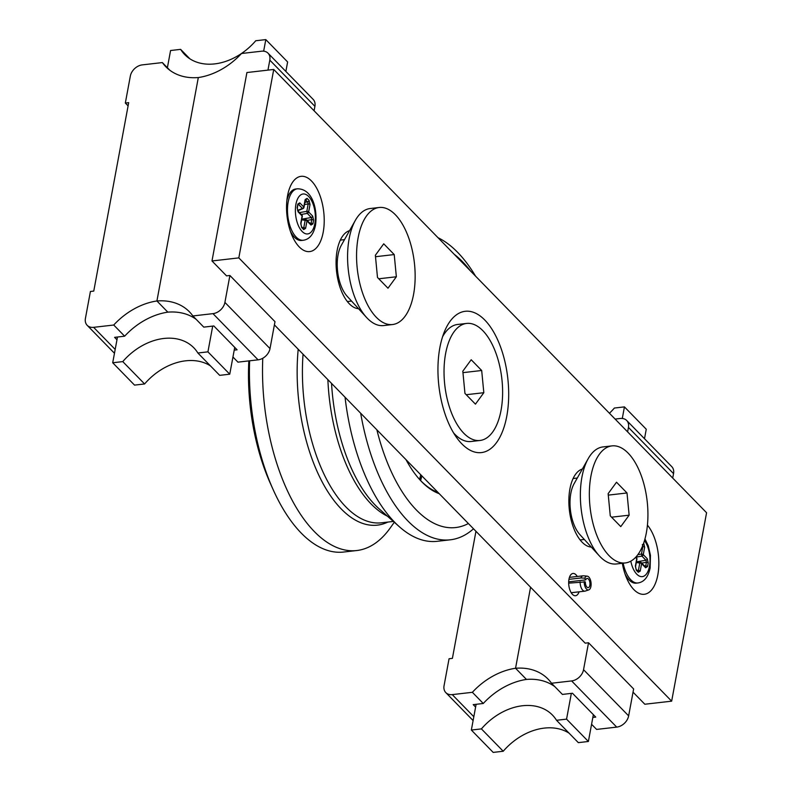 <?xml version="1.0" encoding="UTF-8"?>
<svg xmlns="http://www.w3.org/2000/svg" width="792" height="792" viewBox="0 0 792 792"><rect width="100%" height="100%" fill="white"/><g stroke="black" fill="none" stroke-linecap="round" stroke-linejoin="round"><path stroke-width="1.19" d="M471.19 359.746L462.815 371.191L464.953 393.396L475.447 404.148L483.823 392.703L481.685 370.498L471.19 359.746M501.039 410.335A58.905 28.71 -96.5 0 1 480.031 440.471A58.905 28.71 -96.5 0 1 444.797 385.219A58.905 28.71 -96.5 0 1 466.607 323.433A58.905 28.71 -96.5 0 1 495.04 350.787A58.905 28.71 -96.5 0 1 501.039 410.335M480.031 440.471L471.042 441.5A58.905 28.71 -96.5 0 1 453.984 433.363A58.905 28.71 -96.5 0 1 453.628 432.967L453.984 433.363M442.847 336.253L442.599 336.699A58.905 28.71 -96.5 0 1 442.847 336.253A58.905 28.71 -96.5 0 1 457.627 324.463L466.607 323.433M466.24 394.713L483.823 392.703M462.954 372.646L481.685 370.498M625.353 562.934L616.364 563.963A58.905 28.71 -96.5 0 1 599.297 555.826L579.942 534.679A30.918 15.068 -96.5 0 1 574.101 483.704L588.169 458.716A58.905 28.71 -96.5 0 1 602.95 446.926L611.929 445.896A58.905 28.71 -96.5 0 1 640.362 473.26A58.905 28.71 -96.5 0 1 646.351 532.798A58.905 28.71 -96.5 0 1 625.353 562.934A58.905 28.71 -96.5 0 1 590.119 507.692A58.905 28.71 -96.5 0 1 611.929 445.896M616.513 482.219L608.137 493.663L610.276 515.869L620.77 526.621L629.135 515.176L627.007 492.97L616.513 482.219M599.297 555.826A58.905 28.71 -96.5 0 1 588.169 458.716M611.563 517.186L629.135 515.176M608.276 495.119L627.007 492.97M392.565 324.532L383.575 325.571A58.905 28.71 -96.5 0 1 366.518 317.424L347.163 296.277A30.918 15.068 -96.5 0 1 341.312 245.302L355.38 220.315A58.905 28.71 -96.5 0 1 370.161 208.534L379.14 207.494A58.905 28.71 -96.5 0 1 407.573 234.858A58.905 28.71 -96.5 0 1 413.572 294.406A58.905 28.71 -96.5 0 1 392.565 324.532A58.905 28.71 -96.5 0 1 357.331 269.29A58.905 28.71 -96.5 0 1 379.14 207.494M383.724 243.817L375.358 255.262L377.487 277.467L387.991 288.219L396.356 276.774L394.218 254.569L383.724 243.817M366.518 317.424A58.905 28.71 -96.5 0 1 355.38 220.315M378.774 278.784L396.356 276.774M375.497 256.717L394.218 254.569M248.837 360.895A142.619 69.508 83.5 0 0 270.488 483.694L273.21 489.763A154.212 75.161 -96.5 0 1 249.629 360.805M473.527 528.799A154.212 75.161 -96.5 0 1 450.311 539.807L437.214 541.312A154.212 75.161 -96.5 0 1 399.495 526.858A154.212 75.161 -96.5 0 1 394.772 522.354A154.212 75.161 -96.5 0 1 345.045 397.218M394.287 522.255L390.268 527.918A154.212 75.161 -96.5 0 1 356.796 550.529L343.688 552.034A154.212 75.161 -96.5 0 1 273.21 489.763M420.107 474.101L420.76 474.794L419.562 479.457A108.603 52.935 83.5 0 0 437.907 492.327M406.009 459.657A110.147 53.688 83.5 0 0 420.097 480.041A110.147 53.688 83.5 0 0 439.223 493.683M468.369 523.522A142.619 69.508 -96.5 0 1 376.873 429.818M450.311 539.807A154.212 75.161 -96.5 0 1 360.677 413.236M356.796 550.529A154.212 75.161 -96.5 0 1 314.345 531.571A154.212 75.161 -96.5 0 1 262.776 358.251M437.996 237.689A154.212 75.161 -96.5 0 1 475.566 276.161M454.232 254.311A142.619 69.508 -96.5 0 1 470.359 270.824M421.037 477.625L419.829 479.744M421.176 475.457L421.819 475.883L420.641 480.595M297.337 208.167A1.544 0.723 10.5 0 0 297.148 207.732L298.099 211.85A1.544 1.138 -44.3 0 0 297.861 210.919L297.337 208.167L297.97 204.118M310.543 224.067L310.761 224.136A1.544 1.138 135.7 0 1 310.999 225.067L306.979 220.948A1.544 1.138 -44.3 0 0 306.118 219.75A1.544 0.663 98.6 0 0 305.861 219.572A1.544 0.663 98.6 0 0 305.148 220.334L301.663 219.81M297.148 207.732L297.841 204.049A1.544 0.723 10.5 0 1 298.02 204.484L298.129 204.098M297.584 210.454L302.425 208.435A1.544 0.802 67.4 0 0 303.039 208.563A1.544 1.544 0 0 0 303.96 207.415A1.544 0.723 -169.5 0 0 303.781 206.979L305.168 199.535A1.544 0.723 -169.5 0 1 305.346 199.97L305.296 199.604M303.217 228.571L303.435 228.64A1.544 1.138 -44.3 0 1 303.673 229.571L305.593 228.383A1.544 0.723 -169.5 0 0 303.772 227.779L302.811 228.373M310.137 223.869L311.098 223.275L311.781 219.592A1.544 0.723 10.5 0 1 313.602 220.196L312.662 216.077A1.544 1.138 -44.3 0 1 311.315 217.533L311.781 219.592L307.108 220.394M299.762 202.861A1.544 1.138 135.7 0 1 298.406 204.316L302.425 208.435A1.544 1.138 -44.3 0 0 303.781 206.979L299.762 202.861L297.841 204.049M290.446 231.383A25.898 12.623 83.5 0 0 295.01 237.778A25.898 12.623 83.5 0 0 301.623 240.461L303.296 240.263A25.898 12.623 -96.5 0 1 290.803 228.235A25.898 12.623 -96.5 0 1 288.169 202.059A25.898 12.623 -96.5 0 1 297.406 188.813L295.723 189.001A25.898 12.623 83.5 0 0 289.892 193.109A25.898 12.623 83.5 0 0 286.892 200.376M305.455 199.584L305.732 199.812A1.544 1.138 -44.3 0 0 307.088 198.356L305.168 199.535M309.721 223.067L311.098 223.275A1.544 0.723 10.5 0 1 312.919 223.879L310.999 225.067M299.505 212.602L306.821 211.345L307.286 213.404L301.297 214.434M301.881 215.048A1.544 1.138 -44.3 0 1 302.118 215.969L300.742 223.413A1.544 0.723 10.5 0 1 300.92 223.849L302.297 216.404A1.544 1.544 0 0 0 301.881 215.048L297.861 210.919M303.673 229.571L301.683 227.532A1.544 1.138 -44.3 0 0 301.445 226.601L300.92 223.849M302.435 219.057L311.315 217.533L307.286 213.404A1.544 1.138 -44.3 0 0 308.642 211.959A1.544 0.723 10.5 0 0 306.821 211.345L308.197 203.91A1.544 0.723 10.5 0 1 310.018 204.514L308.642 211.959L312.662 216.077M304.494 204.544L308.197 203.91L307.722 201.851A1.544 1.138 -44.3 0 0 309.078 200.396L307.088 198.356M117.483 337.016L112.711 362.766L122.77 361.607A54.113 39.996 135.7 0 1 193.792 347.767A54.113 39.996 135.7 0 1 197.871 353.004L207.93 351.846L229.749 374.2L234.729 347.371M207.93 351.846L212.701 326.106M197.871 353.004L219.691 375.349L229.749 374.2M112.711 362.766L134.531 385.11L144.59 383.962A54.113 39.996 135.7 0 1 210.484 365.914M122.77 361.607L144.59 383.962M267.953 70.122L269.805 60.133A11.593 8.573 -44.3 0 0 268.043 53.193A11.593 8.573 -44.3 0 0 261.617 51.193L241.501 53.5A61.835 45.708 135.7 0 1 198.317 77.557L156.915 300.97L167.825 312.147A61.835 45.708 -44.3 0 1 196.218 319.394M273.735 69.458L238.818 257.885L671.656 701.168L706.573 512.741L273.735 69.458L246.916 72.537L211.989 260.964L226.542 275.863L229.898 275.477L224.908 302.395A11.593 8.573 135.7 0 1 212.979 313.642L192.862 315.949L203.772 327.126L213.83 325.967L237.105 349.817L234.214 350.143M314.087 110.781L314.909 106.326L269.805 60.133M268.043 53.193L313.147 99.376A11.593 8.573 135.7 0 1 314.909 106.326M229.898 275.477L274.992 321.671L270.013 348.589L224.908 302.395M212.979 313.642L258.083 359.835A11.593 8.573 -44.3 0 0 270.013 348.589M192.862 315.949A61.835 45.708 -44.3 0 0 189.397 311.781A61.835 45.708 -44.3 0 0 156.915 300.97L198.317 77.557A61.835 45.708 -44.3 0 1 165.835 66.746A61.835 45.708 -44.3 0 1 162.37 62.578L169.924 70.31M232.937 357.004L237.956 362.142L258.083 359.835M128.096 105.871L125.334 103.049L128.69 102.663L93.763 291.09L90.417 291.466L85.427 318.384A11.593 8.573 -44.3 0 0 87.189 325.334A11.593 8.573 -44.3 0 0 93.614 327.334L113.731 325.027A61.835 45.708 135.7 0 1 156.915 300.97L167.825 312.147A61.835 45.708 135.7 0 0 124.641 336.194L114.583 337.352L116.969 339.788M113.731 325.027L124.641 336.194M125.334 103.049L130.324 76.131A11.593 8.573 135.7 0 1 142.253 64.885L162.37 62.578M263.657 51.173L265.805 39.6L255.747 40.748A54.113 39.996 135.7 0 1 184.714 54.599A54.113 39.996 135.7 0 1 180.635 49.361L170.577 50.52L167.389 67.716M285.863 71.438L287.625 61.954L265.805 39.6M180.635 49.361L189.852 58.796M648.232 562.894L647.549 566.577A1.544 0.723 -169.5 0 0 645.727 565.973L646.411 562.29A1.544 0.723 -169.5 0 1 648.232 562.894L647.292 558.776A1.544 1.138 135.7 0 1 645.945 560.231L646.411 562.29L641.738 563.092M647.549 566.577L645.628 567.765A1.544 1.138 -44.3 0 0 645.391 566.834L641.371 562.716A1.544 1.138 135.7 0 0 640.748 562.449A1.544 0.663 98.6 0 0 640.49 562.271A1.544 0.663 98.6 0 0 639.778 563.043A1.544 0.723 10.5 0 1 641.609 563.647L640.223 571.091A1.544 0.723 10.5 0 0 638.402 570.478L637.441 571.072M642.352 544.549L642.827 546.609L642.302 546.698M644.351 565.765L645.727 565.973L644.767 566.567M625.076 574.081A25.898 12.623 83.5 0 0 629.64 580.486A25.898 12.623 83.5 0 0 636.253 583.159L637.926 582.971A25.898 12.623 -96.5 0 1 623.156 563.191M637.847 571.27L638.065 571.349A1.544 1.138 135.7 0 1 638.303 572.269L640.223 571.091M637.065 561.756L645.945 560.231L641.916 556.113A1.544 1.138 135.7 0 0 643.272 554.657L644.648 547.213A1.544 0.723 -169.5 0 0 642.827 546.609L641.451 554.053L641.916 556.113L635.927 557.142M643.698 543.074L643.708 543.094A1.544 1.138 135.7 0 1 643.49 543.659M638.065 571.349L636.075 569.309L635.55 566.547A1.544 0.723 -169.5 0 0 635.372 566.112L636.748 558.667L635.55 557.449M636.075 569.309A1.544 1.138 135.7 0 1 636.313 570.23L638.303 572.269M644.5 438.728L646.262 429.234L624.433 406.89L622.294 418.463M609.434 413.256A54.113 39.996 -44.3 0 0 614.374 408.038L624.433 406.89M274.398 324.878L585.179 643.154L588.525 642.767L633.63 688.951L628.64 715.869A11.593 8.573 135.7 0 1 616.711 727.115L596.594 729.422L591.574 724.284M588.525 642.767L583.546 669.686L628.64 715.869M554.855 686.674A61.835 45.708 135.7 0 0 526.462 679.427L515.552 668.26L530.571 587.218L515.552 668.26A61.835 45.708 -44.3 0 1 548.024 679.061A61.835 45.708 -44.3 0 1 551.499 683.239L571.616 680.932A11.593 8.573 -44.3 0 0 583.546 669.686M592.852 717.433L595.742 717.097L572.467 693.257L562.409 694.416L551.499 683.239M673.547 473.616A11.593 8.573 -44.3 0 0 671.784 466.666L626.68 420.473A11.593 8.573 135.7 0 1 628.442 427.423L673.547 473.616L672.715 478.061M615.107 419.067L620.255 418.483A11.593 8.573 135.7 0 1 626.68 420.473M627.62 431.878L628.442 427.423M475.606 707.078L473.22 704.633L483.278 703.484L472.369 692.307A61.835 45.708 135.7 0 1 515.552 668.26L526.462 679.427A61.835 45.708 -44.3 0 0 483.278 703.484M475.952 531.293L452.4 658.37L449.054 658.756L444.065 685.674A11.593 8.573 135.7 0 0 445.827 692.624A11.593 8.573 135.7 0 0 452.252 694.614L472.369 692.307M569.121 733.204A54.113 39.996 -44.3 0 0 503.227 751.252L493.168 752.4L471.349 730.046L476.121 704.306M571.339 693.386L566.567 719.136L556.509 720.284A54.113 39.996 -44.3 0 0 552.43 715.047A54.113 39.996 -44.3 0 0 481.407 728.897L471.349 730.046M593.356 714.661L588.387 741.48L578.328 742.639L556.509 720.284M588.387 741.48L566.567 719.136M503.227 751.252L481.407 728.897M568.943 579.348L580.843 577.982L584.833 578.14L585.733 579.883L568.686 581.843M585.733 579.883A4.633 2.257 -96.5 0 1 587.129 578.447A4.633 2.257 -96.5 0 1 588.407 579.021A4.633 2.257 -96.5 0 1 589.961 584.08A4.633 2.257 -96.5 0 1 588.189 587.664A4.633 2.257 -96.5 0 1 586.912 587.09A4.633 2.257 -96.5 0 1 585.357 581.902L568.676 583.15M584.833 578.14A6.96 3.396 -96.5 0 1 587.209 576.14A6.96 3.396 -96.5 0 1 588.783 577.002A6.96 3.396 -96.5 0 1 591.119 584.258A6.96 3.396 -96.5 0 1 588.783 589.892A6.96 3.396 -96.5 0 1 586.535 589.109A6.96 3.396 -96.5 0 1 584.199 581.536M580.843 577.982A7.732 3.772 -96.5 0 1 583.09 575.804A7.732 3.772 -96.5 0 1 583.476 575.794L587.209 576.14M588.783 589.892L585.229 591.079A7.732 3.772 -96.5 0 1 584.852 591.159A7.732 3.772 -96.5 0 1 582.724 590.208A7.732 3.772 -96.5 0 1 580.13 581.843M633.036 692.159L644.827 704.236L671.656 701.168M349.569 230.64A39.422 19.216 83.5 0 0 336.065 262.38A39.422 19.216 83.5 0 0 349.322 303.801A39.422 19.216 83.5 0 0 358.519 308.692M582.358 469.042A39.422 19.216 83.5 0 0 568.854 500.782A39.422 19.216 83.5 0 0 582.1 542.193A39.422 19.216 83.5 0 0 591.297 547.084M484.793 320.037A71.112 34.66 -96.5 0 1 506.781 416.216A71.112 34.66 -96.5 0 1 461.845 443.857A71.112 34.66 -96.5 0 1 460.815 442.777A71.112 34.66 -96.5 0 1 447.371 325.532A71.112 34.66 -96.5 0 1 484.793 320.037M647.43 525.146A37.877 18.463 -96.5 0 1 657.588 576.13A37.877 18.463 -96.5 0 1 633.897 589.634A37.877 18.463 -96.5 0 1 633.352 589.06A37.877 18.463 -96.5 0 1 622.324 563.28M311.494 180.992A37.877 18.463 -96.5 0 1 323.205 232.214A37.877 18.463 -96.5 0 1 299.267 246.936A37.877 18.463 -96.5 0 1 298.723 246.361A37.877 18.463 -96.5 0 1 291.565 183.912A37.877 18.463 -96.5 0 1 311.494 180.992M577.299 576.467A11.207 5.465 83.5 0 0 576.051 574.834A11.207 5.465 83.5 0 0 572.972 573.457A11.207 5.465 83.5 0 0 568.676 582.11A11.207 5.465 83.5 0 0 572.438 594.356A11.207 5.465 83.5 0 0 575.527 595.732A11.207 5.465 83.5 0 0 579.061 591.822M238.818 257.885L211.989 260.964M331.541 383.397A131.333 64.013 83.5 0 0 375.22 505.098A131.333 64.013 83.5 0 0 379.239 508.939L399.495 526.858M387.862 522.077A131.333 64.013 -96.5 0 1 341.283 508.989A131.333 64.013 -96.5 0 1 298.198 349.242M303.049 354.212A129.472 63.103 83.5 0 0 381.576 522.789L393.367 521.443M387.446 516.196A129.472 63.103 -96.5 0 1 327.878 379.645M305.593 228.383L306.979 220.948A1.544 0.723 -169.5 0 0 305.148 220.334L303.772 227.779L302.395 227.571M303.395 207.841A1.544 0.723 -169.5 0 0 303.96 207.415L305.346 199.97L307.722 201.851L304.91 202.336M302.297 216.404A1.544 0.723 10.5 0 0 302.118 215.969L298.099 211.85M314.84 223.651A20.097 9.791 83.5 0 0 308.623 196.465A20.097 9.791 83.5 0 0 295.921 204.277A20.097 9.791 83.5 0 0 302.138 231.462A20.097 9.791 83.5 0 0 314.84 223.651M313.602 220.196L312.919 223.879M300.742 223.413L301.683 227.532M310.018 204.514L309.078 200.396M93.614 327.334L115.186 349.421M636.451 561.657L640.49 562.271A1.544 1.544 0 0 1 641.371 562.716A1.544 1.138 135.7 0 1 641.609 563.647L645.628 567.765M637.877 554.667L641.451 554.053A1.544 0.723 -169.5 0 1 643.272 554.657L647.292 558.776M637.016 570.27L638.402 570.478L639.778 563.043L636.293 562.508M636.511 557.746A1.544 1.138 135.7 0 1 636.748 558.667A1.544 0.723 -169.5 0 1 636.926 559.102A1.544 1.544 0 0 0 636.511 557.746L635.877 557.093M630.808 561.162A20.097 9.791 83.5 0 0 640.372 576.467A20.097 9.791 83.5 0 0 649.47 566.349A20.097 9.791 83.5 0 0 644.49 540.619M644.648 547.213L643.708 543.094M635.372 566.112L636.313 570.23M616.711 727.115L571.616 680.932M473.814 716.701L452.252 694.614M577.289 478.041L573.477 478.477M584.338 539.471L580.516 539.906M344.5 239.639L340.689 240.075M351.549 301.069L347.738 301.514M421.819 475.883L422.483 476.527M310.781 224.156L306.742 220.018A1.544 1.544 0 0 0 305.861 219.572L301.821 218.958M287.357 196.881L289.892 193.109M297.406 188.813C312.701 188.684 317.74 209.712 315.503 225.284C313.582 234.353 309.514 239.352 303.296 240.263M303.455 228.66L301.445 226.601M297.743 210.761L303.039 208.563M291.684 234.68L295.01 237.778M87.189 325.334L114.464 353.272M626.314 577.378L629.64 580.486M637.926 582.971C644.144 582.051 648.212 577.051 650.133 567.983L650.46 555.36L648.252 545.737L644.965 538.956M635.55 566.547L636.926 559.102M473.101 720.562L445.827 692.624M583.09 575.804L569.438 577.368M584.852 591.159L571.2 592.723"/></g></svg>
